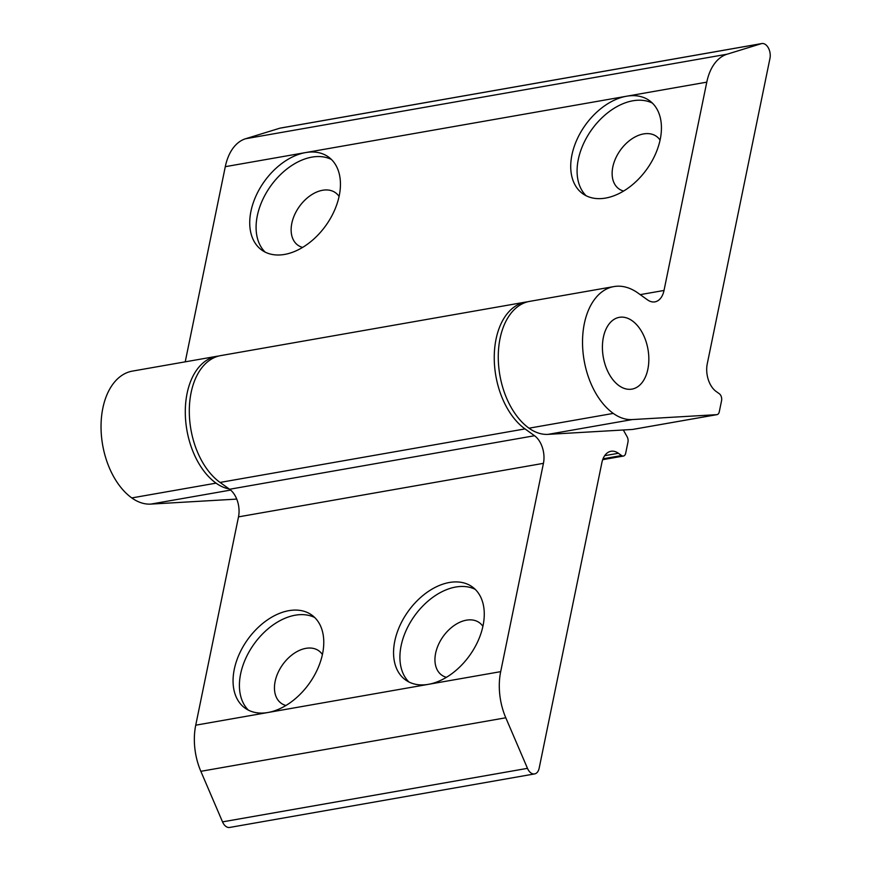 <?xml version="1.0" encoding="UTF-8"?>
<svg xmlns="http://www.w3.org/2000/svg" width="871" height="871" viewBox="0 0 871 871"><rect width="100%" height="100%" fill="white"/><g stroke="black" fill="none" stroke-linecap="round" stroke-linejoin="round"><path stroke-width="1.31" d="M265.111 252.089A57.257 37.834 125.6 0 1 263.521 197.967A57.257 37.834 125.6 0 1 311.894 157.128A57.257 37.834 125.6 0 1 331.416 159.469M339.08 196.454A32.271 21.329 -54.4 0 0 335.477 192.72A32.271 21.329 -54.4 0 0 299.352 206.558A32.271 21.329 -54.4 0 0 297.904 245.208A32.271 21.329 -54.4 0 0 302.596 247.418M586.107 195.735A57.257 37.834 125.6 0 1 584.517 141.614A57.257 37.834 125.6 0 1 632.89 100.786A57.257 37.834 125.6 0 1 652.412 103.116M660.076 140.1A32.271 21.329 -54.4 0 0 656.473 136.377A32.271 21.329 -54.4 0 0 620.348 150.204A32.271 21.329 -54.4 0 0 618.9 188.855A32.271 21.329 -54.4 0 0 623.592 191.065M185.229 361.835L225.295 166.677L305.536 152.588A57.257 37.834 125.6 0 1 328.421 156.943A57.257 37.834 125.6 0 1 325.852 225.524A57.257 37.834 125.6 0 1 261.757 250.064A57.257 37.834 125.6 0 1 255.932 196.04A57.257 37.834 125.6 0 1 305.536 152.588L626.532 96.235A57.257 37.834 125.6 0 1 649.407 100.59A57.257 37.834 125.6 0 1 646.848 169.17A57.257 37.834 125.6 0 1 582.753 193.71A57.257 37.834 125.6 0 1 576.918 139.687A57.257 37.834 125.6 0 1 626.532 96.235L706.784 82.146L664.018 290.457L640.196 294.638M236.672 498.941L235.279 499.192A5.204 3.244 80 0 0 235.518 499.159A5.204 3.244 80 0 0 235.747 499.105M229.138 488.936A61.133 38.052 -100 0 1 216.052 483.144A67.666 42.124 -100 0 1 185.294 411.362A67.666 42.124 -100 0 1 216.705 356.315A67.666 42.124 -100 0 1 218.719 356.043M761.809 43.55L280.32 128.081A10.408 6.478 80 0 0 279.831 128.2L761.319 43.67A10.408 6.478 -100 0 1 761.809 43.55A10.408 6.478 -100 0 1 768.342 47.883A10.408 6.478 -100 0 1 769.964 58.357L707.252 363.871A20.817 12.967 80 0 0 716.158 391.482L719.337 393.757A5.204 3.244 -100 0 1 721.569 400.66L719.283 411.776A5.204 3.244 -100 0 1 717.007 414.64A5.204 3.244 -100 0 1 716.768 414.661L632.509 429.457A5.204 3.244 80 0 0 632.749 429.425A5.204 3.244 80 0 0 632.977 429.37M761.319 43.67L727.089 54.209L245.6 138.739A52.053 32.401 80 0 0 225.295 166.677M706.784 82.146A52.053 32.401 -100 0 1 727.089 54.209M632.509 429.457L548.011 434.368A61.133 38.052 80 0 1 529.013 428.194A67.666 42.124 80 0 1 498.266 356.424A67.666 42.124 80 0 1 529.666 301.366L613.924 286.581A67.666 42.124 80 0 1 637.986 293.048L647.512 299.874A20.817 12.967 80 0 0 654.916 301.867A20.817 12.967 80 0 0 664.018 290.457M613.924 286.581A67.666 42.124 80 0 0 582.525 341.628A67.666 42.124 80 0 0 613.282 413.409A61.133 38.052 80 0 0 632.27 419.572L716.768 414.661M632.281 320.822A36.44 22.679 -100 0 1 648.841 359.473A36.44 22.679 -100 0 1 631.932 389.119A36.44 22.679 -100 0 1 603.287 357.154A36.44 22.679 -100 0 1 619.325 317.338A36.44 22.679 -100 0 1 632.281 320.822M235.279 499.192L150.781 504.102A61.133 38.052 -100 0 1 131.782 497.929A67.666 42.124 -100 0 1 101.036 426.159A67.666 42.124 -100 0 1 132.436 371.1L216.705 356.315M245.6 138.739L279.831 128.2M248.442 710.17A57.257 37.834 125.6 0 1 246.841 656.048A57.257 37.834 125.6 0 1 295.225 615.209A57.257 37.834 125.6 0 1 314.747 617.539M322.401 654.535A32.271 21.329 -54.4 0 0 318.808 650.8A32.271 21.329 -54.4 0 0 305.906 648.351A32.271 21.329 -54.4 0 0 277.947 672.837A32.271 21.329 -54.4 0 0 281.235 703.289A32.271 21.329 -54.4 0 0 285.928 705.499M408.935 681.993A57.257 37.834 125.6 0 1 407.345 627.871A57.257 37.834 125.6 0 1 455.718 587.032A57.257 37.834 125.6 0 1 475.239 589.373M482.904 626.358A32.271 21.329 -54.4 0 0 479.3 622.623A32.271 21.329 -54.4 0 0 466.41 620.174A32.271 21.329 -54.4 0 0 438.44 644.66A32.271 21.329 -54.4 0 0 441.728 675.112A32.271 21.329 -54.4 0 0 446.42 677.322M428.456 684.323A57.257 37.834 125.6 0 1 405.581 679.968A57.257 37.834 125.6 0 1 408.151 611.388A57.257 37.834 125.6 0 1 472.234 586.847A57.257 37.834 125.6 0 1 478.07 640.871A57.257 37.834 125.6 0 1 428.456 684.323L267.963 712.5A57.257 37.834 125.6 0 1 245.089 708.145A57.257 37.834 125.6 0 1 247.647 639.564A57.257 37.834 125.6 0 1 311.742 615.024A57.257 37.834 125.6 0 1 317.577 669.048A57.257 37.834 125.6 0 1 267.963 712.5L195.735 725.184L238.502 516.873L543.439 463.339L500.683 671.65L428.456 684.323M623.32 429.991L627.142 436.796A5.204 3.244 -100 0 1 627.969 442.065L625.694 453.192A5.204 3.244 -100 0 1 623.418 456.045A5.204 3.244 -100 0 1 621.567 455.544L603.048 458.799M222.53 821.876A10.408 6.478 80 0 0 229.661 827.45L534.609 773.916A10.408 6.478 -100 0 1 527.478 768.342L222.53 821.876L200.842 771.314L505.79 717.78A52.053 32.401 -100 0 1 500.683 671.65M195.735 725.184A52.053 32.401 80 0 0 200.842 771.314M527.674 301.802A67.666 42.124 80 0 0 525.659 302.074A67.666 42.124 80 0 0 494.249 357.121A67.666 42.124 80 0 0 525.006 428.902L534.533 435.729L229.596 489.262A20.817 12.967 -100 0 1 238.502 516.873M229.596 489.262L220.058 482.436A67.666 42.124 -100 0 1 189.301 410.655A67.666 42.124 -100 0 1 220.711 355.608L525.659 302.074M604.703 455.675L618.388 453.268L621.567 455.544M543.439 463.339A20.817 12.967 80 0 0 534.533 435.729M505.79 717.78L527.478 768.342M618.388 453.268A20.817 12.967 80 0 0 610.985 451.276A20.817 12.967 80 0 0 601.872 462.686L539.16 768.211A10.408 6.478 -100 0 1 534.609 773.916M618.976 385.635A36.44 22.679 80 0 0 631.932 389.119A36.44 22.679 80 0 0 647.97 349.304A36.44 22.679 80 0 0 619.325 317.338A36.44 22.679 80 0 0 602.416 346.985A36.44 22.679 80 0 0 618.976 385.635M150.781 504.102L230.641 490.079M131.782 497.929L216.052 483.144M548.011 434.368L632.27 419.572M529.013 428.194L613.282 413.409M525.006 428.902L220.058 482.436M235.518 499.159L236.683 498.952M632.749 429.425L717.007 414.64M623.418 456.045L602.71 459.681"/></g></svg>
